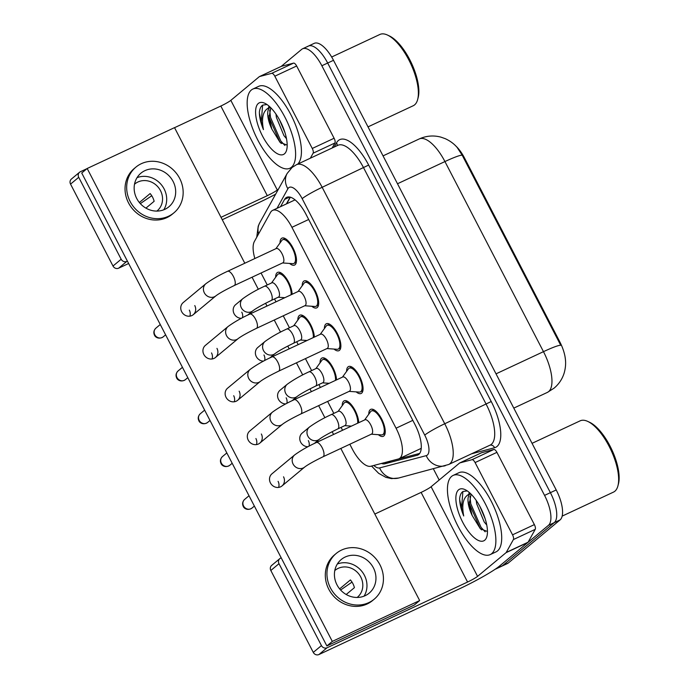 <?xml version="1.0" encoding="UTF-8"?>
<svg xmlns="http://www.w3.org/2000/svg" width="689" height="689" viewBox="0 0 689 689"><rect width="100%" height="100%" fill="white"/><g stroke="black" fill="none" stroke-linecap="round" stroke-linejoin="round"><path stroke-width="1.03" d="M275.66 277.228A14.865 5.856 64.9 0 1 277.081 272.732A14.865 5.856 64.9 0 1 277.598 272.405A14.865 5.856 64.9 0 1 286.615 278.769A14.865 5.856 64.9 0 1 292.119 294.289M297.846 320.041A14.865 5.856 64.9 0 1 299.276 315.536A14.865 5.856 64.9 0 1 299.784 315.217A14.865 5.856 64.9 0 1 308.801 321.582A14.865 5.856 64.9 0 1 314.313 337.102M320.041 362.853A14.865 5.856 64.9 0 1 321.462 358.349A14.865 5.856 64.9 0 1 321.978 358.022A14.865 5.856 64.9 0 1 330.996 364.386A14.865 5.856 64.9 0 1 336.508 379.906M342.226 405.657A14.865 5.856 64.9 0 1 343.656 401.162A14.865 5.856 64.9 0 1 344.164 400.834A14.865 5.856 64.9 0 1 353.181 407.199A14.865 5.856 64.9 0 1 358.693 422.719M280.027 242.959A14.865 5.856 64.9 0 1 281.448 238.454A14.865 5.856 64.9 0 1 281.965 238.127A14.865 5.856 64.9 0 1 293.23 248.428A14.865 5.856 64.9 0 1 295.073 264.731A14.865 5.856 64.9 0 1 294.556 265.058A14.865 5.856 64.9 0 1 289.613 263.448M302.221 285.771A14.865 5.856 64.9 0 1 303.642 281.267A14.865 5.856 64.9 0 1 304.15 280.94A14.865 5.856 64.9 0 1 315.424 291.232A14.865 5.856 64.9 0 1 317.259 307.544A14.865 5.856 64.9 0 1 316.751 307.862A14.865 5.856 64.9 0 1 311.798 306.26M324.407 328.575A14.865 5.856 64.9 0 1 325.828 324.08A14.865 5.856 64.9 0 1 326.345 323.752A14.865 5.856 64.9 0 1 337.61 334.044A14.865 5.856 64.9 0 1 339.453 350.348A14.865 5.856 64.9 0 1 338.936 350.675A14.865 5.856 64.9 0 1 333.993 349.065M346.601 371.388A14.865 5.856 64.9 0 1 348.023 366.884A14.865 5.856 64.9 0 1 348.531 366.557A14.865 5.856 64.9 0 1 359.804 376.849A14.865 5.856 64.9 0 1 361.639 393.161A14.865 5.856 64.9 0 1 361.131 393.488A14.865 5.856 64.9 0 1 356.187 391.877M368.787 414.192A14.865 5.856 64.9 0 1 370.208 409.697A14.865 5.856 64.9 0 1 370.725 409.369A14.865 5.856 64.9 0 1 381.99 419.661A14.865 5.856 64.9 0 1 383.833 435.965A14.865 5.856 64.9 0 1 383.317 436.292A14.865 5.856 64.9 0 1 378.373 434.69M349.814 444.241L352.294 449.03A26.225 10.335 -115.1 0 0 370.88 466.238L398.302 459.012A26.225 10.335 -115.1 0 0 399 458.762L421.22 448.367M399 458.762A26.225 10.335 -115.1 0 0 399.904 458.185A26.225 10.335 -115.1 0 0 396.054 428.205L291.929 227.318A26.225 10.335 -115.1 0 0 272.646 210.36A26.225 10.335 -115.1 0 0 270.51 212.47L254.379 241.494A26.225 10.335 -115.1 0 0 254.861 258.53M565.497 360.58A23.607 9.302 -115.1 0 0 559.804 341.856L464.481 157.945A23.607 9.302 -115.1 0 0 455.515 145.706M261.053 273.008L267.254 284.962M274.498 298.948L275.996 301.834M283.248 315.82L289.44 327.775M296.692 341.753L298.191 344.646M305.434 358.624L311.635 370.579M318.878 384.565L320.376 387.451M327.628 401.437L333.82 413.391M341.072 427.378L342.571 430.263M565.135 357.539C565.996 362.293 565.712 367.323 564.282 372.628C562.474 378.735 559.106 383.894 554.163 388.096L547.402 392.394A34.975 13.78 -115.1 0 0 548.608 391.628A34.975 13.78 -115.1 0 0 543.475 351.657A30.6 2.894 -27.4 0 1 560.743 345.292L462.207 155.197L457.16 147.455C454.077 143.829 450.081 140.892 445.189 138.644L440.96 137.145C433.536 135.156 426.293 135.759 419.231 138.945L383.041 155.878M307.501 46.645A26.225 10.335 64.9 0 1 308.405 46.068A26.225 10.335 64.9 0 1 327.68 63.035L550.39 492.669A26.225 10.335 64.9 0 1 554.232 522.65L502.514 565.695A26.225 10.335 64.9 0 1 501.609 566.272A26.225 10.335 64.9 0 0 502.514 565.695L554.232 522.65A26.225 10.335 64.9 0 0 550.39 492.669L327.68 63.035A26.225 10.335 64.9 0 0 308.405 46.068L314.227 43.347A26.225 10.335 64.9 0 1 333.502 60.305L556.212 489.948A26.225 10.335 64.9 0 1 560.062 519.928L508.336 562.973A26.225 10.335 64.9 0 1 507.431 563.55L495.787 568.993A26.225 10.335 64.9 0 1 495.245 569.2M381.448 463.456A26.225 10.335 -115.1 0 0 384.944 463.757L417.181 455.265A26.225 10.335 -115.1 0 0 417.878 455.016A26.225 10.335 -115.1 0 0 418.783 454.439A26.225 10.335 -115.1 0 0 414.933 424.458L305.985 214.279A26.225 10.335 -115.1 0 0 286.702 197.321A26.225 10.335 -115.1 0 0 284.566 199.431L280.544 206.666M281.207 66.402L301.679 49.367A26.225 10.335 64.9 0 1 302.583 48.79A26.225 10.335 64.9 0 1 321.858 65.756L544.56 495.391A26.225 10.335 64.9 0 1 548.41 525.371L496.683 568.416A26.225 10.335 64.9 0 1 495.787 568.993M439.177 480.018L433.39 468.864M286.366 203.944L290.147 197.132M419.704 453.405L390.775 461.027A26.225 10.335 64.9 0 1 390.275 461.13M371.319 434.191L381.448 434.905A13.117 5.167 -115.1 0 0 382.576 434.707A13.117 5.167 -115.1 0 0 383.032 434.423A13.117 5.167 -115.1 0 0 381.413 420.032A13.117 5.167 -115.1 0 0 371.466 410.954A13.117 5.167 -115.1 0 0 371.009 411.238A13.117 5.167 -115.1 0 0 370.587 411.695L364.645 419.928M371.888 433.872A7.872 3.1 -115.1 0 0 370.923 425.242A7.872 3.1 -115.1 0 0 364.955 419.79L316.329 442.536A7.872 3.1 -115.1 0 1 321.884 447.187A7.872 3.1 -115.1 0 1 323.27 456.618A7.872 3.1 -115.1 0 1 322.995 456.79L371.621 434.044A7.872 3.1 -115.1 0 0 371.888 433.872M357.66 423.201A13.117 5.167 -115.1 0 0 353.431 408.913A13.117 5.167 -115.1 0 0 344.905 402.419A13.117 5.167 -115.1 0 0 344.457 402.703A13.117 5.167 -115.1 0 0 344.035 403.16L338.092 411.393M337.782 428.911L345.06 425.509A7.872 3.1 -115.1 0 0 345.335 425.337A7.872 3.1 -115.1 0 0 344.362 416.707A7.872 3.1 -115.1 0 0 338.394 411.255L331.116 414.657A7.872 3.1 -115.1 0 1 336.671 419.317A7.872 3.1 -115.1 0 1 338.058 428.739A7.872 3.1 -115.1 0 1 337.782 428.911C328.825 433.286 322.728 436.714 319.481 439.177A7.872 7.191 -129.8 0 1 307.897 436.189A7.872 7.191 -129.8 0 1 307.682 435.749A7.872 7.191 -129.8 0 1 309.413 427.077L302.195 433.08A7.872 7.191 50.2 0 0 300.68 442.192A7.872 7.191 50.2 0 0 307.957 446.73M349.125 391.378L359.253 392.093A13.117 5.167 -115.1 0 0 360.39 391.903A13.117 5.167 -115.1 0 0 360.838 391.61A13.117 5.167 -115.1 0 0 359.219 377.227A13.117 5.167 -115.1 0 0 349.271 368.141A13.117 5.167 -115.1 0 0 348.823 368.434A13.117 5.167 -115.1 0 0 348.401 368.891L342.459 377.124M349.702 391.059A7.872 3.1 -115.1 0 0 348.729 382.429A7.872 3.1 -115.1 0 0 342.76 376.978L294.143 399.723A7.872 3.1 -115.1 0 1 299.689 404.383A7.872 3.1 -115.1 0 1 301.076 413.805A7.872 3.1 -115.1 0 1 300.809 413.977L349.435 391.231A7.872 3.1 -115.1 0 0 349.702 391.059M326.939 348.565L337.067 349.289A13.117 5.167 -115.1 0 0 338.196 349.09A13.117 5.167 -115.1 0 0 338.652 348.806A13.117 5.167 -115.1 0 0 337.024 334.415A13.117 5.167 -115.1 0 0 327.086 325.337A13.117 5.167 -115.1 0 0 326.629 325.621A13.117 5.167 -115.1 0 0 326.207 326.078L320.264 334.311M327.508 348.255A7.872 3.1 -115.1 0 0 326.543 339.617A7.872 3.1 -115.1 0 0 320.574 334.174L271.948 356.919A7.872 3.1 -115.1 0 1 277.503 361.57A7.872 3.1 -115.1 0 1 278.89 371.001A7.872 3.1 -115.1 0 1 278.614 371.173L327.241 348.427A7.872 3.1 -115.1 0 0 327.508 348.255M304.745 305.761L314.873 306.476A13.117 5.167 -115.1 0 0 316.01 306.286A13.117 5.167 -115.1 0 0 316.458 305.994A13.117 5.167 -115.1 0 0 314.839 291.602A13.117 5.167 -115.1 0 0 304.891 282.524A13.117 5.167 -115.1 0 0 304.443 282.809A13.117 5.167 -115.1 0 0 304.021 283.265L298.079 291.507M305.322 305.442A7.872 3.1 -115.1 0 0 304.349 296.813A7.872 3.1 -115.1 0 0 298.38 291.361L249.762 314.106A7.872 3.1 -115.1 0 1 255.309 318.766A7.872 3.1 -115.1 0 1 256.696 328.188A7.872 3.1 -115.1 0 1 256.429 328.36L305.046 305.615A7.872 3.1 -115.1 0 0 305.322 305.442M282.559 262.948L292.687 263.663A13.117 5.167 -115.1 0 0 293.815 263.474A13.117 5.167 -115.1 0 0 294.272 263.181A13.117 5.167 -115.1 0 0 292.644 248.798A13.117 5.167 -115.1 0 0 282.705 239.712A13.117 5.167 -115.1 0 0 282.249 240.005A13.117 5.167 -115.1 0 0 281.827 240.461L275.884 248.695M283.127 262.638A7.872 3.1 -115.1 0 0 282.154 254A7.872 3.1 -115.1 0 0 276.194 248.548L227.568 271.294A7.872 3.1 -115.1 0 1 233.123 275.953A7.872 3.1 -115.1 0 1 234.51 285.375A7.872 3.1 -115.1 0 1 234.234 285.547L282.86 262.81A7.872 3.1 -115.1 0 0 283.127 262.638M335.465 380.397A13.117 5.167 -115.1 0 0 331.237 366.1A13.117 5.167 -115.1 0 0 322.719 359.606A13.117 5.167 -115.1 0 0 322.263 359.899A13.117 5.167 -115.1 0 0 321.841 360.356L315.898 368.589M315.596 386.107L322.874 382.696A7.872 3.1 -115.1 0 0 323.141 382.524A7.872 3.1 -115.1 0 0 322.168 373.894A7.872 3.1 -115.1 0 0 316.208 368.443L308.922 371.853A7.872 3.1 -115.1 0 1 314.477 376.504A7.872 3.1 -115.1 0 1 315.863 385.935A7.872 3.1 -115.1 0 1 315.596 386.107C306.639 390.482 300.533 393.901 297.286 396.364A7.872 7.191 -129.8 0 1 285.702 393.385A7.872 7.191 -129.8 0 1 285.496 392.937A7.872 7.191 -129.8 0 1 287.227 384.273L280.01 390.275A7.872 7.191 50.2 0 0 278.494 399.387A7.872 7.191 50.2 0 0 285.763 403.918M313.28 337.584A13.117 5.167 -115.1 0 0 309.051 323.296A13.117 5.167 -115.1 0 0 300.525 316.794A13.117 5.167 -115.1 0 0 300.077 317.086A13.117 5.167 -115.1 0 0 299.655 317.543L293.712 325.776M293.402 343.294L300.68 339.892A7.872 3.1 -115.1 0 0 300.955 339.72A7.872 3.1 -115.1 0 0 299.982 331.082A7.872 3.1 -115.1 0 0 294.014 325.639L286.736 329.041A7.872 3.1 -115.1 0 1 292.291 333.7A7.872 3.1 -115.1 0 1 293.678 343.122A7.872 3.1 -115.1 0 1 293.402 343.294C284.445 347.669 278.347 351.089 275.1 353.56A7.872 7.191 -129.8 0 1 263.517 350.572A7.872 7.191 -129.8 0 1 263.301 350.133A7.872 7.191 -129.8 0 1 265.032 341.46L257.815 347.463A7.872 7.191 50.2 0 0 256.299 356.575A7.872 7.191 50.2 0 0 263.568 361.114M291.085 294.771A13.117 5.167 -115.1 0 0 286.857 280.483A13.117 5.167 -115.1 0 0 278.339 273.989A13.117 5.167 -115.1 0 0 277.882 274.274A13.117 5.167 -115.1 0 0 277.46 274.73L271.518 282.972M271.216 300.482L278.494 297.08A7.872 3.1 -115.1 0 0 278.761 296.907A7.872 3.1 -115.1 0 0 277.788 288.278A7.872 3.1 -115.1 0 0 271.828 282.826L264.542 286.228A7.872 3.1 -115.1 0 1 270.097 290.887A7.872 3.1 -115.1 0 1 271.483 300.309A7.872 3.1 -115.1 0 1 271.216 300.482C262.259 304.865 256.153 308.284 252.906 310.748A7.872 7.191 -129.8 0 1 241.322 307.759A7.872 7.191 -129.8 0 1 241.116 307.32A7.872 7.191 -129.8 0 1 242.847 298.647L235.629 304.659A7.872 7.191 50.2 0 0 234.114 313.771A7.872 7.191 50.2 0 0 241.383 318.301M481.456 452.794A4.375 1.722 64.9 0 1 481.559 452.733A4.375 1.722 64.9 0 1 481.68 452.69L493.832 449.486A4.375 1.722 64.9 0 1 496.924 452.354L475.091 462.569L512.538 534.828L534.38 524.613A4.375 1.722 64.9 0 1 535.224 529.35L528.084 542.209A4.375 1.722 64.9 0 1 527.877 542.467L499.413 566.151A34.975 3.307 -27.4 0 1 459.408 588.837L318.921 654.55A4.375 3.996 -129.8 0 1 313.28 652.388L321.444 645.593A4.375 3.996 50.2 0 0 327.086 647.755L467.573 582.041A8.742 0.827 152.6 0 0 477.572 576.366L506.036 552.681A4.375 1.722 -115.1 0 0 506.243 552.423L513.391 539.565A4.375 1.722 -115.1 0 0 512.538 534.828M496.924 452.354L534.38 524.613M281.207 557.84L280.621 558.116A4.375 3.996 50.2 0 0 278.985 563.68L270.82 570.483L313.28 652.388M270.82 570.483A4.375 3.996 -129.8 0 1 271.664 565.419L279.829 558.624M278.985 563.68L321.444 645.593M374.825 514.054L421.108 492.402A8.742 0.827 152.6 0 0 431.107 486.735L459.572 463.042A4.375 1.722 -115.1 0 1 459.727 462.948L481.559 452.733M475.091 462.569A4.375 1.722 -115.1 0 0 471.991 459.701L459.839 462.905A4.375 1.722 -115.1 0 0 459.727 462.948M281.181 66.428A4.375 1.722 64.9 0 1 281.293 66.368A4.375 1.722 64.9 0 1 281.405 66.325L293.557 63.121A4.375 1.722 64.9 0 1 296.649 65.989L274.816 76.203L312.272 148.462L334.105 138.248A4.375 1.722 64.9 0 1 334.949 142.985L332.176 147.989M296.649 65.989L334.105 138.248M275.634 194.186A34.975 3.307 -27.4 0 1 259.133 202.471L222.263 219.713M128.636 263.508L118.646 268.185A4.375 3.996 -129.8 0 1 113.005 266.023L121.169 259.228A4.375 3.996 50.2 0 0 126.819 261.389L127.396 261.114M87.003 168.641L80.355 171.75A4.375 3.996 50.2 0 0 78.718 177.314L70.545 184.109L113.005 266.023M70.545 184.109A4.375 3.996 -129.8 0 1 71.389 179.054L79.562 172.25M78.718 177.314L121.169 259.228M221.014 217.319L267.298 195.676A8.742 0.827 152.6 0 0 277.297 190L278.528 188.975M174.55 127.689L220.833 106.037A8.742 0.827 152.6 0 0 230.832 100.361L259.305 76.677A4.375 1.722 -115.1 0 1 259.452 76.582L281.293 66.368M310.334 158.203L313.116 153.199A4.375 1.722 -115.1 0 0 312.272 148.462M274.816 76.203A4.375 1.722 -115.1 0 0 271.716 73.335L259.572 76.539A4.375 1.722 -115.1 0 0 259.452 76.582M451.631 476.383A43.717 17.225 64.9 0 1 453.138 475.419A43.717 17.225 64.9 0 1 486.279 505.692A43.717 17.225 64.9 0 1 491.688 553.655A43.717 17.225 64.9 0 1 490.18 554.611A43.717 17.225 64.9 0 1 457.031 524.338A43.717 17.225 64.9 0 1 451.631 476.383M453.138 475.419L458.96 472.697A43.717 17.225 64.9 0 1 492.11 502.97A43.717 17.225 64.9 0 1 497.51 550.933A43.717 17.225 64.9 0 1 496.002 551.889L490.18 554.611M532.046 443.337L580.19 420.815A39.342 15.502 64.9 0 1 587.812 421.444A39.342 15.502 64.9 0 1 610.893 449.883A39.342 15.502 64.9 0 1 617.93 485.84A39.342 15.502 64.9 0 1 614.881 491.223A39.342 15.502 64.9 0 1 613.529 492.092L562.146 516.121M587.812 421.444L589.672 422.314A37.594 14.813 64.9 0 1 611.729 449.495A37.594 14.813 64.9 0 1 618.455 483.85L617.93 485.84M479.811 506.26L485.22 518.972M476.22 500.429L476.676 503.762L484.186 521.952L486.753 525.009M471.078 494.142L469.304 503.874L472.154 515.484A19.766 7.786 64.9 0 1 469.881 494.142A19.766 7.786 64.9 0 1 470.406 493.789L470.596 493.694M472.154 515.484L480.362 528.79L487.304 531.426M484.72 540.21A28.507 11.231 64.9 0 1 462.784 522.4A28.507 11.231 64.9 0 1 458.598 489.819A28.507 11.231 64.9 0 1 465.101 489.646A28.507 11.231 64.9 0 1 481.826 510.256A28.507 11.231 64.9 0 1 486.934 536.309A28.507 11.231 64.9 0 1 484.72 540.21M467.271 490.904L462.965 491.49C461.156 492.713 460.054 495.038 459.658 498.474C459.632 503.556 460.993 509.395 463.723 515.983C461.458 504.15 463.378 496.812 469.485 493.987L470.406 493.789M470.105 493.203L470.036 493.849M469.941 496.381L470.785 503.805L481.051 527.309L485.151 531.822M462.887 491.541L461.544 508.129L463.723 515.983M469.157 492.359L468.899 494.194M469.2 501.945L469.631 504.348L479.897 527.843L481.559 529.893M251.356 90.009A43.717 17.225 64.9 0 1 252.863 89.053A43.717 17.225 64.9 0 1 286.013 119.326A43.717 17.225 64.9 0 1 291.413 167.289A43.717 17.225 64.9 0 1 289.905 168.245A43.717 17.225 64.9 0 1 256.756 137.972A43.717 17.225 64.9 0 1 251.356 90.009M252.863 89.053L258.685 86.332A43.717 17.225 64.9 0 1 291.456 115.838A43.717 17.225 64.9 0 1 297.751 164.094M331.676 57.015L379.915 34.45A39.342 15.502 64.9 0 1 387.537 35.079A39.342 15.502 64.9 0 1 410.618 63.517A39.342 15.502 64.9 0 1 417.663 99.466A39.342 15.502 64.9 0 1 414.606 104.857A39.342 15.502 64.9 0 1 413.254 105.727L368.012 126.879M387.537 35.079L389.397 35.949A37.594 14.813 64.9 0 1 411.454 63.13A37.594 14.813 64.9 0 1 418.18 97.485L417.663 99.466M279.536 119.895L284.953 132.598M275.953 114.064L276.401 117.397L283.911 135.587L286.478 138.644M270.803 107.777L269.037 117.509L271.879 129.119A19.766 7.786 64.9 0 1 269.606 107.777A19.766 7.786 64.9 0 1 270.131 107.424L270.321 107.329M271.879 129.119L280.087 142.425L287.029 145.06M284.445 153.845A28.507 11.231 64.9 0 1 262.509 136.034A28.507 11.231 64.9 0 1 258.323 103.453A28.507 11.231 64.9 0 1 264.834 103.281A28.507 11.231 64.9 0 1 281.56 123.891A28.507 11.231 64.9 0 1 286.658 149.944A28.507 11.231 64.9 0 1 284.445 153.845M266.996 104.539L262.69 105.124C260.881 106.347 259.779 108.673 259.383 112.109C259.365 117.19 260.718 123.03 263.456 129.618C261.183 117.785 263.103 110.447 269.21 107.622L270.131 107.424M269.83 106.829L269.761 107.484M269.666 110.016L270.519 117.44L280.785 140.944L284.876 145.457M262.612 105.176L261.269 121.764L263.456 129.618M268.882 105.994L268.624 107.828M268.934 115.58L269.356 117.983L279.631 141.478L281.284 143.527M242.468 317.732A7.872 7.191 50.2 0 0 241.77 312.169M264.662 360.536A7.872 7.191 50.2 0 0 263.956 354.981M286.848 403.349A7.872 7.191 50.2 0 0 286.15 397.786M189.88 316.165A7.872 7.191 50.2 0 0 189.329 310.102M234.234 285.547C225.286 289.931 219.18 293.35 215.933 295.814A7.872 7.191 -129.8 0 1 204.349 292.834A7.872 7.191 -129.8 0 1 204.133 292.386A7.872 7.191 -129.8 0 1 205.865 283.713L183.188 302.592A7.872 7.191 50.2 0 0 181.672 311.704A7.872 7.191 50.2 0 0 193.256 314.684A7.872 7.191 50.2 0 0 194.772 305.572M212.074 358.978A7.872 7.191 50.2 0 0 211.523 352.914M256.429 328.36C247.472 332.735 241.374 336.154 238.127 338.626A7.872 7.191 -129.8 0 1 226.543 335.638A7.872 7.191 -129.8 0 1 226.328 335.198A7.872 7.191 -129.8 0 1 228.059 326.526L205.382 345.396A7.872 7.191 50.2 0 0 203.858 354.508A7.872 7.191 50.2 0 0 215.45 357.496A7.872 7.191 50.2 0 0 216.966 348.384M234.26 401.79A7.872 7.191 50.2 0 0 233.709 395.727M278.614 371.173C269.666 375.548 263.56 378.967 260.313 381.43A7.872 7.191 -129.8 0 1 248.729 378.45A7.872 7.191 -129.8 0 1 248.514 378.003A7.872 7.191 -129.8 0 1 250.245 369.338L227.568 388.208A7.872 7.191 50.2 0 0 226.052 397.32A7.872 7.191 50.2 0 0 237.636 400.3A7.872 7.191 50.2 0 0 239.152 391.188M256.454 444.594A7.872 7.191 50.2 0 0 255.903 438.531M300.809 413.977C291.852 418.352 285.754 421.78 282.507 424.243A7.872 7.191 -129.8 0 1 270.923 421.255A7.872 7.191 -129.8 0 1 270.708 420.815A7.872 7.191 -129.8 0 1 272.439 412.143L249.762 431.021A7.872 7.191 50.2 0 0 248.238 440.133A7.872 7.191 50.2 0 0 259.831 443.113A7.872 7.191 50.2 0 0 261.346 434.001M309.042 446.153A7.872 7.191 50.2 0 0 308.336 440.598M278.64 487.407A7.872 7.191 50.2 0 0 278.089 481.344M322.995 456.79C314.046 461.165 307.94 464.584 304.693 467.047A7.872 7.191 -129.8 0 1 293.109 464.067A7.872 7.191 -129.8 0 1 292.894 463.628A7.872 7.191 -129.8 0 1 294.625 454.955L271.948 473.825A7.872 7.191 50.2 0 0 270.433 482.937A7.872 7.191 50.2 0 0 282.016 485.926A7.872 7.191 50.2 0 0 283.532 476.814M244.81 263.232L174.524 127.637L87.176 168.495L332.313 641.407L419.661 600.55L340.822 448.453M333.571 434.466L332.141 431.693M324.898 417.723L318.637 405.64M311.385 391.662L309.947 388.889M302.704 374.911L296.442 362.836M289.191 348.849L287.761 346.076M280.518 332.107L274.248 320.023M267.005 306.037L265.566 303.263M258.323 289.294L252.062 277.211M87.176 168.495L81.733 173.025L326.87 645.938L414.218 605.08L419.661 600.55M332.313 641.407L326.87 645.938M336.99 584.858A21.859 19.981 50.2 0 0 369.175 593.143A21.859 19.981 50.2 0 0 373.386 567.831A21.859 19.981 50.2 0 0 341.21 559.546A21.859 19.981 50.2 0 0 336.99 584.858M364.068 596.149A21.859 19.981 50.2 0 0 364.403 575.306A21.859 19.981 50.2 0 0 337.326 564.015M346.197 594.495L354.413 587.657A17.483 15.985 -129.8 0 0 352.871 583.583A17.483 15.985 -129.8 0 0 350.408 579.931L339.643 588.888M357.152 597.449A17.483 15.985 50.2 0 0 357.393 597.26A17.483 15.985 50.2 0 0 360.76 577.012A17.483 15.985 50.2 0 0 335.018 570.38A17.483 15.985 50.2 0 0 334.785 570.578M336.172 553.491L334.544 554.852A29.722 27.181 50.2 0 0 328.808 589.276A29.722 27.181 50.2 0 0 372.568 600.55L374.205 599.189A29.722 27.181 50.2 0 0 379.94 564.765A29.722 27.181 50.2 0 0 336.172 553.491A29.722 27.181 50.2 0 0 330.444 587.915A29.722 27.181 50.2 0 0 374.205 599.189M340.607 590.008L352.019 582.102M136.723 198.492A21.859 19.981 50.2 0 0 168.9 206.778A21.859 19.981 50.2 0 0 173.111 181.465A21.859 19.981 50.2 0 0 140.935 173.172A21.859 19.981 50.2 0 0 136.723 198.492M163.793 209.783A21.859 19.981 50.2 0 0 164.128 188.941A21.859 19.981 50.2 0 0 137.059 177.65M145.922 208.13L154.138 201.291A17.483 15.985 -129.8 0 0 152.596 197.209A17.483 15.985 -129.8 0 0 150.133 193.566L139.367 202.523M156.885 211.084A17.483 15.985 50.2 0 0 157.118 210.894A17.483 15.985 50.2 0 0 160.494 190.646A17.483 15.985 50.2 0 0 134.751 184.015A17.483 15.985 50.2 0 0 134.519 184.213M135.905 167.126L134.269 168.486A29.722 27.181 50.2 0 0 128.533 202.91A29.722 27.181 50.2 0 0 172.302 214.184L173.929 212.823A29.722 27.181 50.2 0 0 179.665 178.399A29.722 27.181 50.2 0 0 135.905 167.126A29.722 27.181 50.2 0 0 130.169 201.55A29.722 27.181 50.2 0 0 173.929 212.823M140.332 203.643L151.744 195.736M464.481 157.945L463.757 158.281M559.804 341.856L559.089 342.192M412.814 420.368L396.054 428.205M308.681 219.49L291.929 227.318M462.207 155.197A30.6 2.894 152.6 0 0 444.939 161.562A34.975 13.78 -115.1 0 0 419.231 138.945M496.028 373.843L543.475 351.657L444.939 161.562L397.493 183.756M333.502 60.305L321.858 65.756M556.212 489.948L544.56 495.391M560.062 519.928L548.41 525.371M508.336 562.973L496.683 568.416M373.8 465.471A17.483 6.89 -115.1 0 0 379.605 467.926L426.233 455.644A17.483 6.89 -115.1 0 0 427.301 455.093A17.483 6.89 -115.1 0 0 424.734 435.103L302.17 198.647A17.483 6.89 -115.1 0 0 288.708 187.727A17.483 6.89 -115.1 0 0 287.89 188.752L277.012 208.319M302.17 198.647A17.483 1.654 152.6 0 1 322.168 187.305L444.741 423.761A34.975 13.78 64.9 0 1 449.874 463.74A34.975 13.78 64.9 0 1 448.668 464.507L490.155 445.094A34.975 13.78 -115.1 0 0 491.36 444.327A34.975 13.78 -115.1 0 0 486.227 404.357L363.663 167.901A34.975 13.78 -115.1 0 0 337.954 145.284L296.459 164.697A34.975 13.78 64.9 0 1 322.168 187.305L368.658 165.067L491.231 401.523L444.741 423.761A17.483 1.654 152.6 0 0 424.734 435.103M296.459 164.697L292.084 167.479L287.158 173.447A17.483 15.459 29.1 0 0 287.89 188.752M491.231 401.523A39.342 15.502 64.9 0 1 497.002 446.489A39.342 15.502 64.9 0 1 494.599 447.729L471.534 453.81M334.156 147.058L336.533 142.787A39.342 15.502 64.9 0 1 368.658 165.067M336.533 142.787A4.375 3.867 -150.9 0 1 337.059 145.706M489.991 445.172A4.375 4.005 -104.8 0 1 494.599 447.729M287.158 173.447L259.744 222.788A17.483 15.459 29.1 0 0 258.608 233.89M379.605 467.926A17.483 16.028 75.2 0 0 398.612 478.028L448.668 464.507M426.233 455.644A17.483 16.028 75.2 0 0 445.249 465.747M418.516 454.637L417.181 455.265M390.775 461.027L384.944 463.757M289.69 197.028L284.566 199.431M244.655 499.387C242.537 501.532 242.072 503.857 243.243 506.372C243.811 508.232 247.558 510.988 251.924 508.12A5.684 5.193 -129.8 0 1 243.561 505.967A5.684 5.193 -129.8 0 1 244.655 499.387L249.022 495.753M222.461 456.574C220.351 458.719 219.877 461.053 221.057 463.559C221.617 465.419 225.372 468.175 229.73 465.316A5.684 5.193 -129.8 0 1 221.367 463.163A5.684 5.193 -129.8 0 1 222.461 456.574L226.827 452.94M200.275 413.77C198.156 415.915 197.691 418.24 198.863 420.755C199.431 422.615 203.177 425.363 207.544 422.503A5.684 5.193 -129.8 0 1 199.181 420.35A5.684 5.193 -129.8 0 1 200.275 413.77L204.642 410.136M178.081 370.958C175.971 373.102 175.497 375.427 176.677 377.942C177.237 379.803 180.992 382.559 185.35 379.699A5.684 5.193 -129.8 0 1 176.987 377.538A5.684 5.193 -129.8 0 1 178.081 370.958L182.447 367.323M155.895 328.153C153.776 330.289 153.311 332.623 154.482 335.13C155.051 336.999 158.797 339.746 163.164 336.887A5.684 5.193 -129.8 0 1 154.792 334.733A5.684 5.193 -129.8 0 1 155.895 328.153L160.261 324.51M421.108 492.402L467.573 582.041M431.107 486.735L477.572 576.366M527.877 542.467L506.036 552.681M327.086 647.755L318.921 654.55M481.68 452.69L459.839 462.905M471.991 459.701L493.832 449.486M506.243 552.423L528.084 542.209M535.224 529.35L513.391 539.565M220.833 106.037L267.298 195.676M230.832 100.361L277.297 190M126.819 261.389L118.646 268.185M281.405 66.325L259.572 76.539M271.716 73.335L293.557 63.121M334.949 142.985L313.116 153.199M461.079 505.45A34.975 13.78 64.9 0 1 459.666 499.559M260.804 119.085A34.975 13.78 64.9 0 1 259.391 113.185M290.353 197.192L286.676 203.798M294.504 200.137L272.646 210.36M547.402 392.394L513.796 408.112M302.583 48.79L308.405 46.068M259.744 222.788L258.22 226.147L256.739 237.257M371.543 466.065L378.657 473.326L385.857 477.348L391.507 478.614L398.612 478.028M371.466 410.954L373.963 409.783M294.625 454.955C300.843 450.451 308.078 446.317 316.329 442.536M382.576 434.707L385.073 433.545M304.693 467.047L282.016 485.926M251.924 508.12L254.379 506.079M344.905 402.419L347.402 401.248M344.758 425.647L351.416 426.121M309.413 427.077C315.631 422.581 322.865 418.438 331.116 414.657M319.481 439.177L314.253 443.527M349.271 368.141L351.769 366.979M272.439 412.143C278.657 407.647 285.892 403.504 294.143 399.723M360.39 391.903L362.888 390.732M282.507 424.243L259.831 443.113M229.73 465.316L232.184 463.275M327.086 325.337L329.583 324.166M250.245 369.338C256.463 364.834 263.698 360.692 271.948 356.919M338.196 349.09L340.693 347.928M260.313 381.43L237.636 400.3M207.544 422.503L209.999 420.462M304.891 282.524L307.389 281.353M228.059 326.526C234.277 322.021 241.512 317.887 249.762 314.106M316.01 306.286L318.507 305.115M238.127 338.626L215.45 357.496M185.35 379.699L187.804 377.658M282.705 239.712L285.203 238.549M205.865 283.713C212.083 279.217 219.317 275.075 227.568 271.294M293.815 263.474L296.313 262.302M215.933 295.814L193.256 314.684M163.164 336.887L165.618 334.845M322.719 359.606L325.208 358.444M322.564 382.843L329.23 383.317M287.227 384.273C293.445 379.768 300.68 375.626 308.922 371.853M297.286 396.364L292.067 400.714M300.525 316.794L303.022 315.631M300.378 340.03L307.036 340.504M265.032 341.46C271.251 336.955 278.485 332.821 286.736 329.041M275.1 353.56L269.873 357.901M278.339 273.989L280.828 272.818M278.184 297.226L284.841 297.691M242.847 298.647C249.065 294.151 256.299 290.009 264.542 286.228M252.906 310.748L247.687 315.097M289.905 168.245L292.851 166.867"/></g></svg>
